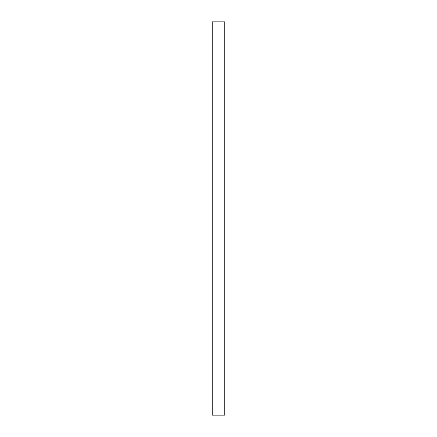 <?xml version="1.0" encoding="UTF-8"?>
<svg xmlns="http://www.w3.org/2000/svg" width="437" height="437" viewBox="0 0 437 437"><rect width="100%" height="100%" fill="white"/><g stroke="black" fill="none" stroke-linecap="round" stroke-linejoin="round"><path stroke-width="0.66" d="M212.207 21.85L212.207 415.15L224.793 415.15L224.793 21.85L212.207 21.85"/></g></svg>
